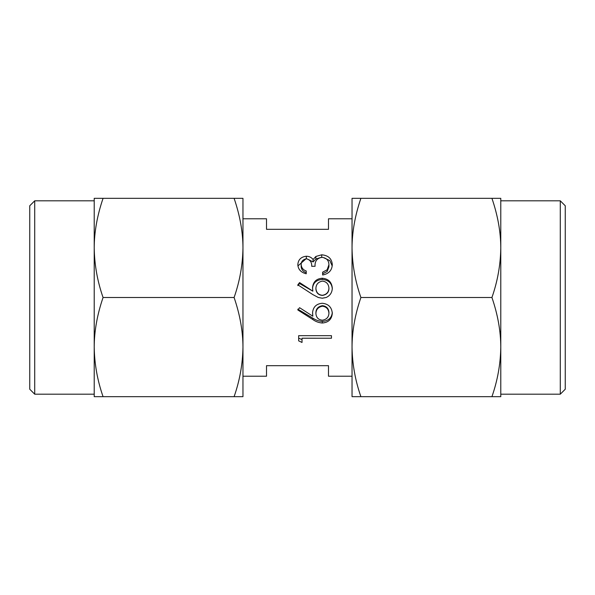 <?xml version="1.0" encoding="UTF-8"?>
<svg xmlns="http://www.w3.org/2000/svg" width="595" height="595" viewBox="0 0 595 595"><rect width="100%" height="100%" fill="white"/><g stroke="black" fill="none" stroke-linecap="round" stroke-linejoin="round"><path stroke-width="0.89" d="M560.289 200.812L560.289 394.188L565.25 389.227L565.25 205.773L560.289 200.812L500.789 200.812M34.711 394.188L29.75 389.227L29.75 205.773L34.711 200.812L34.711 394.188L94.211 394.188M242.961 297.5L242.961 347.086C242.909 331.17 239.956 314.643 234.103 297.5C239.755 281.331 242.708 264.805 242.961 247.914L242.961 297.5M491.931 297.5C497.584 281.331 500.536 264.805 500.789 247.914L500.789 347.086C500.745 331.17 497.792 314.643 491.931 297.5L360.897 297.5C355.245 281.331 352.292 264.805 352.039 247.914C352.091 232.005 355.044 215.479 360.897 198.336L352.039 198.336L352.039 347.086C352.091 331.17 355.044 314.643 360.897 297.5M491.931 396.664C497.584 380.503 500.536 363.976 500.789 347.086L500.789 396.664L360.897 396.664C355.245 380.503 352.292 363.976 352.039 347.086L352.039 396.664L360.897 396.664M500.789 297.5L500.789 247.914C500.745 232.005 497.792 215.479 491.931 198.336L360.897 198.336M491.931 198.336L500.789 198.336L500.789 247.914M352.039 376.211L328.492 376.211L328.492 365.68L266.508 365.68L266.508 376.211L242.961 376.211M242.961 218.789L266.508 218.789L266.508 229.32L328.492 229.32L328.492 218.789L352.039 218.789M103.069 396.664C97.416 380.503 94.464 363.976 94.211 347.086L94.211 396.664L234.103 396.664C239.755 380.503 242.708 363.976 242.961 347.086L242.961 396.664L234.103 396.664M103.069 297.5C97.416 281.331 94.464 264.805 94.211 247.914L94.211 347.086C94.255 331.17 97.208 314.643 103.069 297.5L234.103 297.5M103.069 198.336L94.211 198.336L94.211 247.914C94.255 232.005 97.208 215.479 103.069 198.336L242.961 198.336L242.961 247.914C242.909 232.005 239.956 215.479 234.103 198.336M318.303 297.5L322.319 298.229L326.127 297.5C330.002 295.752 332.062 292.688 332.308 288.315C331.802 282.134 328.455 278.78 322.252 278.237C316.302 278.72 313.059 281.911 312.539 287.801L312.858 291.178L299.605 282.588L297.82 284.827L312.791 294.562L318.303 297.5L322.319 298.229M322.259 303.272C316.302 303.814 313.059 307.027 312.539 312.918L312.851 316.228L299.605 307.712L297.82 309.958L312.784 319.508C315.64 321.59 318.816 322.75 322.312 323.003C328.403 322.527 331.735 319.329 332.3 313.424C331.802 307.265 328.455 303.881 322.259 303.272M331.452 335.677L298.66 335.669L298.66 340.861L302.022 342.452L302.022 338.22L331.452 338.228L331.452 335.677M315.06 266.292C314.718 261.205 317.023 258.208 321.992 257.308C326.484 257.925 328.797 260.387 328.931 264.701L327.161 269.766L322.631 272.183L322.631 274.987C328.73 273.834 331.95 270.42 332.293 264.745C331.898 258.728 328.373 255.419 321.709 254.801L315.886 256.46L313.089 259.539C311.542 257.434 309.288 256.326 306.336 256.229C301.048 256.832 298.207 259.651 297.82 264.678C298.169 269.438 300.973 272.473 306.232 273.782L306.232 270.993C303.108 269.907 301.427 267.787 301.182 264.641C301.144 261.532 302.862 259.569 306.328 258.766C310.114 259.725 311.906 262.231 311.698 266.3L315.06 266.292M352.039 297.5L352.039 247.914M332.308 288.895C331.802 283.101 328.447 279.955 322.252 279.449L322.252 278.237M322.252 279.449C316.302 279.903 313.067 282.893 312.539 288.411M299.605 282.588L299.605 283.532L312.858 291.178M299.605 283.532L297.82 285.622M322.319 298.184L326.127 297.5M328.938 288.159L328.938 288.746C328.738 292.487 326.566 294.718 322.438 295.425C318.437 295.061 316.257 292.911 315.908 288.984L315.908 288.411C316.057 284.351 318.236 281.918 322.43 281.1C326.432 281.621 328.596 283.971 328.938 288.159C328.738 292.152 326.573 294.525 322.438 295.291C318.437 294.897 316.257 292.606 315.908 288.411M327.161 269.766L327.161 271.513L328.931 266.768L328.931 264.701M327.161 271.513L322.631 273.782M332.159 265.868L329.861 260.625L323.963 257.836M321.709 257.494L321.709 254.801M320.497 257.568L315.886 259.048L315.886 256.46M315.886 259.048L313.089 261.934L313.089 259.539M313.089 261.934L307.221 258.944M306.336 258.832L306.336 256.229M305.904 258.922L298.05 265.816M306.232 273.782L306.232 270.993M306.232 272.666C303.108 271.64 301.427 269.654 301.182 266.709L301.182 264.641M298.66 338.131L302.022 339.626L302.022 342.452M302.022 339.626L302.022 338.22M331.452 335.662L331.452 338.228M312.568 312.725L312.851 316.228M297.82 309.169L312.784 318.124C315.64 320.065 318.816 321.159 322.312 321.397L322.312 323.003M322.312 321.397C328.403 320.95 331.735 317.953 332.3 312.42M315.9 313.52L315.9 312.509C316.057 308.738 318.236 306.455 322.438 305.659C326.432 306.172 328.596 308.381 328.938 312.278L328.938 313.267C328.738 317.187 326.566 319.493 322.43 320.199C318.437 319.85 316.257 317.618 315.9 313.52C316.057 309.489 318.236 307.05 322.438 306.202C326.432 306.76 328.596 309.11 328.938 313.267M322.438 305.659L322.438 306.202M312.784 318.124L312.784 319.508M94.211 200.812L34.711 200.812M560.289 394.188L500.789 394.188"/></g></svg>
